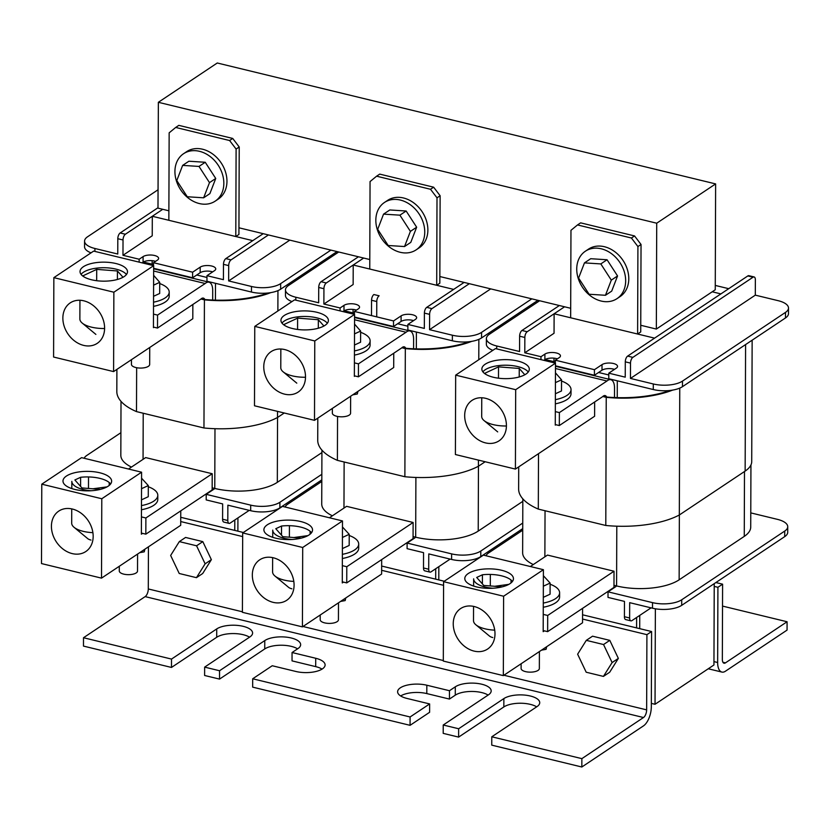<?xml version="1.0" encoding="UTF-8"?>
<svg xmlns="http://www.w3.org/2000/svg" width="830" height="830" viewBox="0 0 830 830"><rect width="100%" height="100%" fill="white"/><g stroke="black" fill="none" stroke-linecap="round" stroke-linejoin="round"><path stroke-width="1.25" d="M413.07 536.564L415.685 537.207A45.609 18.27 0.2 0 0 478.225 531.086L522.817 501.341M321.926 450.109L321.729 504.018A45.609 18.27 0.2 0 0 332.384 515.814M344.232 310.773A45.609 18.27 0.2 0 0 344.658 310.877L354.42 313.252M397.663 323.742L407.872 326.221M371.55 300.273L371.498 315.597L376.716 316.863L376.768 301.539A4.565 2.137 -76.4 0 1 379.123 295.802L373.905 294.536A4.565 2.137 -76.4 0 0 371.55 300.273L376.768 301.539M354.566 317.06L393.513 326.512L401.087 321.459A8.362 3.351 -179.8 0 1 412.552 320.339A8.362 3.351 -179.8 0 1 413.568 320.629M323.876 304.039L323.928 288.726A4.565 2.137 -76.4 0 1 326.294 282.978L363.665 258.047L353.207 265.019L353.144 284.524L323.876 304.039L340.082 307.971L343.994 305.357A8.362 3.351 -179.8 0 1 355.468 304.237A8.362 3.351 -179.8 0 1 359.535 307.131A8.362 3.351 -179.8 0 1 358.353 308.843L354.431 311.458L393.534 320.94L401.108 315.888A8.362 3.351 -179.8 0 1 412.572 314.767A8.362 3.351 -179.8 0 1 416.639 317.651A8.362 3.351 -179.8 0 1 415.457 319.363L407.883 324.426L424.338 328.41L424.389 313.097A4.565 2.137 -76.4 0 1 426.745 307.349L464.115 282.418M342.977 311.592L343.983 310.928A8.362 3.351 -179.8 0 1 355.448 309.808A8.362 3.351 -179.8 0 1 356.464 310.098M490.727 288.882L429.556 329.676L452.381 335.216A21.279 8.528 0.2 0 0 481.576 332.363L531.812 298.852M338.733 251.998L288.487 285.52A21.279 8.528 0.2 0 0 285.468 289.877A21.279 8.528 0.2 0 0 295.833 297.233L318.658 302.774L318.72 287.46A4.565 2.137 -76.4 0 1 321.075 281.712L358.446 256.781M285.468 289.877L285.458 295.449A21.279 8.528 0.2 0 0 291.932 301.601M340.082 307.971L340.072 310.887M354.431 311.458L354.42 314.373M393.534 320.94L393.513 326.512M407.883 324.426L407.862 329.998L452.36 340.788A21.279 8.528 0.2 0 0 481.556 337.935L537.923 300.325M429.556 329.676L429.608 314.363A4.565 2.137 -76.4 0 1 431.963 308.625L469.334 283.684M415.591 537.186A8.362 3.351 -179.8 0 1 414.699 538.027L407.115 543.09L407.094 548.661L423.549 552.645L423.497 567.969A4.565 2.137 103.6 0 0 424.763 570.843L429.982 572.109A4.565 2.137 103.6 0 0 431.04 571.849L450.151 559.098M423.497 567.969L428.716 569.235L428.768 553.911L451.603 559.451A21.279 8.528 0.2 0 0 480.788 556.598L522.724 528.627M321.812 481.442L287.73 504.184A21.279 8.528 0.2 0 0 285.064 507.006M407.115 543.09L451.624 553.88A21.279 8.528 0.2 0 0 480.809 551.027L522.744 523.056M428.716 569.235A4.565 2.137 103.6 0 0 429.982 572.109M353.041 312.91L353.051 309.414L353.041 312.91M353.144 284.524L353.207 265.019L453.668 289.4L436.705 285.281L439.827 283.196L440.128 195.735L437.005 197.82L436.705 285.281M435.677 579.153L435.719 568.737M438.79 579.911L438.831 566.651M317.807 418.133L317.724 440.284A72.967 29.237 0.2 0 0 337.395 460.36L337.551 416.463M337.395 460.36L404.874 476.731A71.266 28.552 0.2 0 0 478.412 466.242L478.433 460.111M478.786 359.722L478.858 339.366M478.412 466.242L485.156 461.75M404.874 476.731L405.32 348.6A71.266 28.552 0.2 0 0 471.762 341.348M401.865 347.76L405.32 348.6M402.156 347.5L405.216 348.237A73.185 29.33 0.2 0 0 469.334 341.701M715.626 183.907L715.253 289.763L656.343 329.064L656.717 223.208L715.626 183.907L217.273 62.997L158.354 102.297L656.717 223.208M158.354 102.297L157.991 208.143L168.874 210.789M238.936 227.794L369.786 259.531M439.848 276.535L570.698 308.283M640.76 325.277L656.343 329.064M714.236 583.646L713.945 664.975L655.036 704.276L655.368 608.784M651.342 703.384L655.036 704.276M424.752 232.11A28.5 22.431 -123.7 0 0 410.611 204.948A28.5 22.431 -123.7 0 0 384.477 202.458A28.5 22.431 -123.7 0 0 375.834 220.241A28.5 22.431 -123.7 0 0 389.965 247.402A28.5 22.431 -123.7 0 0 416.11 249.882A28.5 22.431 -123.7 0 0 424.752 232.11M416.11 249.882L419.233 247.807A28.5 22.431 -123.7 0 0 427.875 230.024A28.5 22.431 -123.7 0 0 413.734 202.862A28.5 22.431 -123.7 0 0 387.6 200.383L384.477 202.458M406.15 211.007L389.799 209.969L383.553 214.13L377.702 229.298L388.191 245.504L404.542 246.541L410.788 242.381L416.65 227.213L406.15 211.007L399.904 215.167L383.553 214.13M404.542 246.541L410.404 231.373L399.904 215.167M410.404 231.373L416.65 227.213M363.665 258.047L353.207 265.019L369.755 269.034L370.056 181.573L376.602 176.188L430.511 189.271L433.634 187.186L379.725 174.113L376.602 176.188M437.005 197.82L430.511 189.271M433.634 187.186L440.128 195.735M581.861 758.641L581.83 767.003L643.478 725.877A15.199 7.128 103.6 0 0 651.322 706.745L651.591 631.537L646.912 634.66L646.643 709.868A6.08 2.853 -76.4 0 1 643.499 717.525L581.861 758.641L491.785 736.791L537 706.631A19.308 7.74 0.2 0 0 539.728 702.678A19.308 7.74 0.2 0 0 530.339 696.007A19.308 7.74 0.2 0 0 503.862 698.59L458.648 728.75L443.23 725.015L488.445 694.855A19.308 7.74 0.2 0 0 491.184 690.902A19.308 7.74 0.2 0 0 481.784 684.221A19.308 7.74 0.2 0 0 455.307 686.815L449.466 690.716L426.827 685.217A19.308 7.74 0.2 0 0 407.406 685.072A19.308 7.74 0.2 0 0 397.612 691.764A19.308 7.74 0.2 0 0 407.011 698.445L429.639 703.933L429.608 712.296L410.072 725.327L410.093 716.975L252.694 678.784L272.24 665.743L295.895 671.48A19.308 7.74 0.2 0 0 315.317 671.636A19.308 7.74 0.2 0 0 325.111 664.944A19.308 7.74 0.2 0 0 315.711 658.263L292.056 652.525L297.908 648.624A19.308 7.74 0.2 0 0 300.647 644.671A19.308 7.74 0.2 0 0 291.247 637.99A19.308 7.74 0.2 0 0 264.77 640.584L264.739 648.946L219.535 679.096L219.556 670.744L204.647 667.123L249.861 636.963A19.308 7.74 0.2 0 0 252.6 633.01A19.308 7.74 0.2 0 0 243.2 626.339A19.308 7.74 0.2 0 0 216.723 628.922L216.692 637.284A19.308 7.74 -179.8 0 1 243.169 634.691A19.308 7.74 -179.8 0 1 249.529 637.181M264.739 648.946A19.308 7.74 -179.8 0 1 291.216 646.352A19.308 7.74 -179.8 0 1 297.576 648.842M400.651 695.955A19.308 7.74 -179.8 0 1 426.796 693.579L449.435 699.067L455.276 695.167A19.308 7.74 -179.8 0 1 481.753 692.583A19.308 7.74 -179.8 0 1 488.113 695.073M503.862 698.59L503.831 706.952A19.308 7.74 -179.8 0 1 530.308 704.359A19.308 7.74 -179.8 0 1 536.668 706.849M171.478 667.445L83.477 646.093L83.498 637.731L171.509 659.082L171.478 667.445L216.692 637.284M252.694 678.784L252.662 687.136L410.072 725.327M204.647 667.123L204.616 675.485L219.535 679.096M491.785 736.791L491.754 745.143L581.83 767.003M646.912 634.66L582.546 619.045M443.583 585.326L381.634 570.303M242.671 536.585L180.722 521.551M651.591 631.537L582.556 614.791M444.258 581.239L381.655 566.05M243.346 532.487L180.743 517.298M148.435 546.835L148.29 588.958A6.08 2.853 -76.4 0 1 145.146 596.614L83.498 637.731M216.723 628.922L171.509 659.082M264.77 640.584L219.556 670.744M429.639 703.933L410.093 716.975M443.23 725.015L443.199 733.367L458.617 737.102L458.648 728.75M503.831 706.952L458.617 737.102M292.056 652.525L292.036 660.877L315.69 666.625A19.308 7.74 -179.8 0 1 322.04 669.105M449.466 690.716L449.435 699.067M603.431 676.409L609.677 672.248L618.35 658.398L609.791 640.366L592.547 636.185L586.302 640.355L577.628 654.196L586.198 672.227L603.431 676.409L612.115 662.568L618.35 658.398M612.115 662.568L603.545 644.537L609.791 640.366M603.545 644.537L586.302 640.355M196.451 577.67L202.696 573.509L211.37 559.659L202.811 541.627L185.567 537.446L179.322 541.606L170.648 555.457L179.218 573.489L196.451 577.67L205.124 563.819L211.37 559.659M205.124 563.819L196.565 545.787L202.811 541.627M196.565 545.787L179.322 541.606M722.598 584.175L722.339 659.383A6.08 2.853 103.6 0 0 724.019 663.212A6.08 2.853 103.6 0 0 725.441 662.869L787.079 621.753L787.058 630.105L725.41 671.231A15.199 7.128 -76.4 0 1 721.872 672.072A15.199 7.128 -76.4 0 1 717.649 662.506L717.919 587.298L722.598 584.175L715.875 582.546M787.079 621.753L722.525 606.087M717.919 587.298L714.225 586.395M354.452 350.924A28.5 11.381 0.3 0 0 370.118 340.839A28.5 11.381 0.3 0 0 360.635 332.311M354.431 355.105A28.5 11.381 0.3 0 0 370.097 345.021L370.118 340.839M354.472 345.031L360.583 342.219L360.635 331.066L354.545 324.084M413.579 348.787L413.61 339.543A13.322 6.256 103.6 0 0 409.916 330.952A13.322 6.256 103.6 0 0 406.088 332.249L358.456 363.851L354.41 362.866M406.088 332.249L354.555 319.747M358.456 363.851L358.415 376.81L401.658 347.957A7.709 3.621 -76.4 0 1 404.262 346.847A7.709 3.621 -76.4 0 1 405.777 348.289M358.415 376.81L354.358 375.824M354.503 333.888L360.635 331.066M357.917 391.376L357.315 394.001L352.74 394.841M357.315 394.001L357.325 391.77M350.644 396.232L350.582 413.205A9.12 3.652 -179.8 0 1 345.954 416.359A9.12 3.652 -179.8 0 1 336.783 416.287A9.12 3.652 -179.8 0 1 332.353 413.143L332.363 408.422M338.495 602.819L338.433 619.782A9.12 3.652 -179.8 0 1 333.805 622.946A9.12 3.652 -179.8 0 1 324.634 622.874A9.12 3.652 -179.8 0 1 320.193 619.72L320.214 615.009M345.768 597.963L345.166 600.588L340.58 601.428M345.166 600.588L345.176 598.357M342.375 554.326A28.5 11.423 0.2 0 0 354.669 549.896A28.5 11.423 0.2 0 0 358.705 544.065A28.5 11.423 0.2 0 0 349.212 535.506M342.365 558.507A28.5 11.423 0.2 0 0 354.649 554.077A28.5 11.423 0.2 0 0 358.695 548.236L358.705 544.065M342.396 548.599L349.181 545.455L349.212 534.312L342.468 526.967M342.282 581.82L346.733 582.899L346.795 566.724L413.122 522.475L346.587 506.331L329.437 517.775M346.795 566.724L342.334 565.645M346.733 582.899L413.06 538.66L413.122 522.475M342.437 537.456L349.212 534.312M316.853 312.277A23.728 9.504 0.2 0 0 292.98 312.09A23.728 9.504 0.2 0 0 280.945 320.318A23.728 9.504 0.2 0 0 292.492 328.524A23.728 9.504 0.2 0 0 316.365 328.711A23.728 9.504 0.2 0 0 328.4 320.484A23.728 9.504 0.2 0 0 316.853 312.277M263.764 366.787A24.319 19.142 -123.7 0 0 275.83 389.976A24.319 19.142 -123.7 0 0 298.136 392.092A24.319 19.142 -123.7 0 0 305.513 376.924A24.319 19.142 -123.7 0 0 293.447 353.736A24.319 19.142 -123.7 0 0 271.14 351.619A24.319 19.142 -123.7 0 0 263.764 366.787M393.752 353.238L393.7 367.514L314.497 420.343L254.488 405.777L254.769 326.398L294.567 299.848L354.576 314.404L354.358 376.384L354.97 375.969M314.497 420.343L314.777 340.954L254.769 326.398M314.777 340.954L354.576 314.404M280.841 349.015L280.779 367.669A23.728 9.504 0.2 0 0 283.155 371.84A23.728 9.504 0.2 0 0 292.326 375.876A23.728 9.504 0.2 0 0 305.513 377.256M327.352 323.264A23.728 9.504 0.2 0 0 316.832 317.849A23.728 9.504 0.2 0 0 281.972 323.109M323.918 326.014L318.336 319.716L297.617 318.129L283.964 324.509L284.949 325.63M297.576 329.458L297.617 318.129M318.305 328.224L318.336 319.716M272.645 557.636L272.593 571.88A23.728 9.504 0.2 0 0 274.969 576.041A23.728 9.504 0.2 0 0 284.14 580.087A23.728 9.504 0.2 0 0 293.81 581.405M272.717 537.321L272.738 530.1A23.728 9.504 0.2 0 0 284.285 538.307A23.728 9.504 0.2 0 0 291.921 539.5M291.901 588.812A8.528 3.413 -179.8 0 1 288.601 587.36L274.969 576.041M281.495 535.174L281.526 526.033L275.778 528.72L282.833 536.688L301.3 538.11M289.38 537.197L289.421 525.691L289.38 537.197M310.119 534.157L310.13 531.273L310.119 534.157M265.092 557.573L264.002 557.843M300.699 521.52A24.319 9.742 0.2 0 0 276.234 521.333A24.319 9.742 0.2 0 0 263.888 529.768A24.319 9.742 0.2 0 0 275.726 538.182A24.319 9.742 0.2 0 0 300.201 538.369A24.319 9.742 0.2 0 0 312.537 529.934A24.319 9.742 0.2 0 0 300.699 521.52M281.526 526.033A24.319 9.742 -179.8 0 1 300.678 527.092A24.319 9.742 -179.8 0 1 311.509 532.725M252.33 574.993A24.319 19.142 -123.7 0 0 264.397 598.181A24.319 19.142 -123.7 0 0 286.703 600.298A24.319 19.142 -123.7 0 0 294.079 585.129A24.319 19.142 -123.7 0 0 282.013 561.941A24.319 19.142 -123.7 0 0 259.707 559.825A24.319 19.142 -123.7 0 0 252.33 574.993M307.93 535.62L293.83 537.539M381.675 559.596L381.624 574.049L302.421 626.878L242.412 612.312L242.682 532.933L282.48 506.383L342.489 520.939L342.282 582.919L343.485 582.11M302.421 626.878L302.701 547.489L242.682 532.933M302.701 547.489L342.489 520.939M481.753 397.767L481.69 416.421A23.728 9.504 0.2 0 0 484.066 420.582A23.728 9.504 0.2 0 0 493.238 424.628A23.728 9.504 0.2 0 0 506.414 425.998M528.254 372.006A23.728 9.504 0.2 0 0 517.744 366.59A23.728 9.504 0.2 0 0 482.884 371.85M524.83 374.766L519.248 368.458L498.529 366.87L484.865 373.261L485.861 374.372M498.488 378.2L498.529 366.87M519.217 376.965L519.248 368.458M720.897 293.903L712.213 291.787L720.897 293.903L654.569 338.142L720.897 293.903M637.616 334.023L640.729 331.948L641.04 244.477L637.917 246.562L637.616 334.023L654.569 338.142L554.118 313.771L570.656 317.786L570.967 230.315L577.514 224.94L631.423 238.013L634.545 235.938L580.637 222.855L577.514 224.94M524.788 352.792L524.84 337.468A4.565 2.137 -76.4 0 1 527.195 331.73L564.576 306.799L554.118 313.771L554.046 333.266L524.788 352.792L540.984 356.713L544.905 354.099A8.362 3.351 -179.8 0 1 556.37 352.978A8.362 3.351 -179.8 0 1 560.447 355.873A8.362 3.351 -179.8 0 1 559.254 357.585L555.343 360.199L594.436 369.682L602.02 364.629A8.362 3.351 -179.8 0 1 613.484 363.509A8.362 3.351 -179.8 0 1 617.551 366.404A8.362 3.351 -179.8 0 1 616.368 368.115L608.784 373.168L625.239 377.162L625.291 361.839A4.565 2.137 -76.4 0 1 627.646 356.101L747.82 275.944A4.565 2.137 -76.4 0 1 748.878 275.685L754.097 276.95A4.565 2.137 -76.4 0 1 755.362 279.824L755.31 295.148L630.458 378.428L653.293 383.968A21.279 8.528 0.2 0 0 682.478 381.105L785.481 312.402A21.279 8.528 0.2 0 0 788.5 308.044A21.279 8.528 0.2 0 0 778.146 300.678L755.31 295.148M553.963 358.155L553.952 361.662L553.963 358.155M637.917 246.562L631.423 238.013M634.545 235.938L641.04 244.477M517.754 361.019A23.728 9.504 0.2 0 0 493.892 360.832A23.728 9.504 0.2 0 0 481.857 369.06A23.728 9.504 0.2 0 0 493.404 377.266A23.728 9.504 0.2 0 0 517.266 377.453A23.728 9.504 0.2 0 0 529.301 369.226A23.728 9.504 0.2 0 0 517.754 361.019M464.676 415.54A24.319 19.142 -123.7 0 0 476.742 438.717A24.319 19.142 -123.7 0 0 499.048 440.834A24.319 19.142 -123.7 0 0 506.425 425.666A24.319 19.142 -123.7 0 0 494.358 402.488A24.319 19.142 -123.7 0 0 472.052 400.371A24.319 19.142 -123.7 0 0 464.676 415.54M594.664 401.979L594.612 416.255L515.409 469.085L455.4 454.529L455.67 375.139L495.469 348.59L555.488 363.156L555.27 425.126L555.882 424.721M515.409 469.085L515.689 389.695L455.67 375.139M515.689 389.695L555.488 363.156M555.353 399.666A28.5 11.381 0.3 0 0 571.03 389.592A28.5 11.381 0.3 0 0 561.537 381.053M555.343 403.847A28.5 11.381 0.3 0 0 571.009 393.773L571.03 389.592M555.374 393.773L561.495 390.961L561.547 379.818L555.446 372.836M614.49 397.539L614.522 388.295A13.322 6.256 103.6 0 0 610.828 379.694A13.322 6.256 103.6 0 0 606.989 381.001L559.368 412.593L555.312 411.607M606.989 381.001L555.467 368.499M559.368 412.593L559.316 425.551L602.57 396.709A7.709 3.621 -76.4 0 1 605.163 395.588A7.709 3.621 -76.4 0 1 606.689 397.031M559.316 425.551L555.27 424.566M555.415 382.63L561.547 379.818M625.664 280.851A28.5 22.431 -123.7 0 0 611.523 253.69A28.5 22.431 -123.7 0 0 585.378 251.21A28.5 22.431 -123.7 0 0 576.736 268.982A28.5 22.431 -123.7 0 0 590.877 296.154A28.5 22.431 -123.7 0 0 617.022 298.634A28.5 22.431 -123.7 0 0 625.664 280.851M617.022 298.634L620.135 296.549A28.5 22.431 -123.7 0 0 628.787 278.776A28.5 22.431 -123.7 0 0 614.646 251.604A28.5 22.431 -123.7 0 0 588.501 249.125L585.378 251.21M607.052 259.749L590.701 258.711L584.465 262.882L578.603 278.04L589.103 294.245L605.454 295.283L611.7 291.123L617.551 275.954L607.052 259.749L600.816 263.919L584.465 262.882M605.454 295.283L611.305 280.125L600.816 263.919M611.305 280.125L617.551 275.954M555.478 365.812L594.415 375.253L601.999 370.201A8.362 3.351 -179.8 0 1 613.463 369.08A8.362 3.351 -179.8 0 1 614.48 369.371M543.889 360.345L544.885 359.67A8.362 3.351 -179.8 0 1 556.349 358.55A8.362 3.351 -179.8 0 1 557.376 358.84M728.709 288.684L715.273 285.427M539.645 300.751L489.399 334.262A21.279 8.528 0.2 0 0 486.38 338.619A21.279 8.528 0.2 0 0 496.734 345.986L519.57 351.526L519.621 336.202A4.565 2.137 -76.4 0 1 521.977 330.464L559.358 305.533M486.38 338.619L486.359 344.191A21.279 8.528 0.2 0 0 492.844 350.353M540.984 356.713L540.973 359.629M555.343 360.199L555.332 363.115M594.436 369.682L594.415 375.253M608.784 373.168L608.774 378.739L653.272 389.54A21.279 8.528 0.2 0 0 682.457 386.676L785.46 317.973A21.279 8.528 0.2 0 0 788.479 313.615L788.5 308.044M630.458 378.428L630.51 363.104A4.565 2.137 -76.4 0 1 632.865 357.367L753.038 277.21A4.565 2.137 -76.4 0 1 754.097 276.95M473.557 606.377L473.505 620.622A23.728 9.504 0.2 0 0 475.881 624.793A23.728 9.504 0.2 0 0 485.052 628.829A23.728 9.504 0.2 0 0 494.721 630.157M473.619 586.063L473.65 578.842A23.728 9.504 0.2 0 0 485.197 587.049A23.728 9.504 0.2 0 0 492.833 588.242M492.802 637.554A8.528 3.413 -179.8 0 1 489.513 636.102L475.881 624.793M482.396 583.915L482.427 574.775L476.69 577.462L483.745 585.441L502.212 586.851M490.291 585.939L490.333 574.443L490.291 585.939M511.021 582.899L511.031 580.014L511.021 582.899M465.993 606.325L464.914 606.595M501.611 570.272A24.319 9.742 0.2 0 0 477.136 570.086A24.319 9.742 0.2 0 0 464.8 578.51A24.319 9.742 0.2 0 0 476.638 586.924A24.319 9.742 0.2 0 0 501.102 587.111A24.319 9.742 0.2 0 0 513.448 578.686A24.319 9.742 0.2 0 0 501.611 570.272M482.427 574.775A24.319 9.742 -179.8 0 1 501.59 575.844A24.319 9.742 -179.8 0 1 512.421 581.467M453.242 623.745A24.319 19.142 -123.7 0 0 465.308 646.923A24.319 19.142 -123.7 0 0 487.615 649.039A24.319 19.142 -123.7 0 0 494.991 633.871A24.319 19.142 -123.7 0 0 482.925 610.693A24.319 19.142 -123.7 0 0 460.619 608.577A24.319 19.142 -123.7 0 0 453.242 623.745M508.842 584.362L494.742 586.281M582.577 608.338L582.536 622.791L503.333 675.62L443.313 661.064L443.594 581.674L483.392 555.125L543.401 569.691L543.183 631.661L544.397 630.862M503.333 675.62L503.603 596.231L443.594 581.674M503.603 596.231L543.401 569.691M543.287 603.068A28.5 11.423 0.2 0 0 555.571 598.638A28.5 11.423 0.2 0 0 559.617 592.807A28.5 11.423 0.2 0 0 550.124 584.247M543.266 607.249A28.5 11.423 0.2 0 0 555.561 602.819A28.5 11.423 0.2 0 0 559.607 596.988L559.617 592.807M543.308 597.341L550.083 594.207L550.124 583.065L543.38 575.709M543.193 630.561L547.644 631.651L547.696 615.466L614.024 571.227L547.499 555.083L530.349 566.517M547.696 615.466L543.245 614.387M547.644 631.651L613.972 587.401L614.024 571.227M543.339 586.198L550.124 583.065M564.576 306.799L554.118 313.771L554.046 333.266M636.589 627.895L636.62 617.479M639.702 628.652L639.743 615.393M616.503 585.928A8.362 3.351 -179.8 0 1 615.601 586.779L608.027 591.832L608.006 597.403L624.461 601.397L624.409 616.711A4.565 2.137 103.6 0 0 625.675 619.585L630.893 620.85A4.565 2.137 103.6 0 0 631.952 620.601L651.062 607.851M624.409 616.711L629.628 617.976L629.679 602.663L652.505 608.203A21.279 8.528 0.2 0 0 681.7 605.34L784.703 536.637A21.279 8.528 0.2 0 0 787.722 532.279L787.732 526.708A21.279 8.528 0.2 0 0 777.378 519.341L750.777 512.888M522.724 530.194L488.631 552.925A21.279 8.528 0.2 0 0 485.965 555.758M608.027 591.832L652.525 602.632A21.279 8.528 0.2 0 0 681.721 599.768L784.724 531.065A21.279 8.528 0.2 0 0 787.732 526.708M629.628 617.976A4.565 2.137 103.6 0 0 630.893 620.85M613.982 585.316L616.586 585.949A45.609 18.27 0.2 0 0 679.137 579.828L744.261 536.388A45.609 18.27 0.2 0 0 750.725 527.05L750.942 464.935M522.827 498.851L522.641 552.759A45.609 18.27 0.2 0 0 533.285 564.556M545.134 359.514A45.609 18.27 0.2 0 0 545.569 359.629L555.332 361.994M598.575 372.483L608.784 374.963M518.709 466.885L518.636 489.036A72.967 29.237 0.2 0 0 538.307 509.101L538.504 453.678M538.307 509.101L605.786 525.473A71.266 28.552 0.2 0 0 679.324 514.994L745.143 471.087A46.366 18.582 0.2 0 0 751.721 461.594L752.146 340.196M679.324 514.994L679.76 388.108M605.786 525.473L606.232 397.342A71.266 28.552 0.2 0 0 672.674 390.1M602.777 396.501L606.232 397.342M603.068 396.242L606.118 396.989A73.185 29.33 0.2 0 0 670.235 390.442M212.158 487.822L214.773 488.455A45.609 18.27 0.2 0 0 277.324 482.334L321.916 452.589M121.014 401.367L120.827 455.276A45.609 18.27 0.2 0 0 131.472 467.072M143.32 262.031A45.609 18.27 0.2 0 0 143.746 262.135L153.519 264.5M196.762 275L206.971 277.469M137.583 554.067L137.521 571.04A9.12 3.652 -179.8 0 1 132.904 574.204A9.12 3.652 -179.8 0 1 123.732 574.132A9.12 3.652 -179.8 0 1 119.292 570.978L119.302 566.257M144.866 549.211L144.264 551.846L139.668 552.676M144.264 551.846L144.264 549.616M149.732 347.49L149.67 364.453A9.12 3.652 -179.8 0 1 145.053 367.617A9.12 3.652 -179.8 0 1 135.881 367.545A9.12 3.652 -179.8 0 1 131.441 364.391L131.451 359.681M115.941 263.535A23.728 9.504 0.2 0 0 92.068 263.349A23.728 9.504 0.2 0 0 80.033 271.576A23.728 9.504 0.2 0 0 91.58 279.783A23.728 9.504 0.2 0 0 115.453 279.959A23.728 9.504 0.2 0 0 127.488 271.742A23.728 9.504 0.2 0 0 115.941 263.535M62.862 318.046A24.319 19.142 -123.7 0 0 74.918 341.223A24.319 19.142 -123.7 0 0 97.224 343.35A24.319 19.142 -123.7 0 0 104.601 328.172A24.319 19.142 -123.7 0 0 92.545 304.994A24.319 19.142 -123.7 0 0 70.239 302.877A24.319 19.142 -123.7 0 0 62.862 318.046M192.851 304.486L192.799 318.762L113.596 371.591L53.587 357.035L53.857 277.645L93.655 251.106L153.664 265.662L153.446 327.643L154.069 327.228M113.596 371.591L113.866 292.212L53.857 277.645M113.866 292.212L153.664 265.662M153.54 302.172A28.5 11.381 0.3 0 0 169.206 292.098A28.5 11.381 0.3 0 0 159.723 283.57M153.529 306.353A28.5 11.381 0.3 0 0 169.196 296.279L169.206 292.098M153.56 296.289L159.682 293.478L159.734 282.325L153.633 275.342M212.677 300.045L212.708 290.801A13.322 6.256 103.6 0 0 209.004 282.2A13.322 6.256 103.6 0 0 205.176 283.507L157.555 315.099L153.498 314.124M205.176 283.507L153.643 271.005M157.555 315.099L157.503 328.068L200.746 299.215A7.709 3.621 -76.4 0 1 203.35 298.105A7.709 3.621 -76.4 0 1 204.875 299.547M157.503 328.068L153.457 327.082M153.602 285.147L159.734 282.325M79.939 300.273L79.867 318.928A23.728 9.504 0.2 0 0 82.243 323.098A23.728 9.504 0.2 0 0 91.414 327.134A23.728 9.504 0.2 0 0 104.601 328.514M126.44 274.523A23.728 9.504 0.2 0 0 115.92 269.107A23.728 9.504 0.2 0 0 81.07 274.357M123.006 277.272L117.424 270.964L96.716 269.377L83.052 275.768L84.048 276.888M96.674 280.706L96.716 269.377M117.404 279.482L117.424 270.964M71.733 508.883L71.691 523.128A23.728 9.504 0.2 0 0 74.057 527.299A23.728 9.504 0.2 0 0 83.239 531.345A23.728 9.504 0.2 0 0 92.898 532.663M71.805 488.569L71.837 481.348A23.728 9.504 0.2 0 0 83.384 489.555A23.728 9.504 0.2 0 0 91.02 490.748M90.989 540.06A8.528 3.413 -179.8 0 1 87.69 538.608L74.057 527.299M80.583 486.432L80.614 477.292L74.866 479.968L81.931 487.947L100.399 489.358M88.478 488.445L88.519 476.949L88.478 488.445M109.207 485.415L109.218 482.531L109.207 485.415M64.18 508.832L63.101 509.101M99.797 472.778A24.319 9.742 0.2 0 0 75.323 472.592A24.319 9.742 0.2 0 0 62.987 481.026A24.319 9.742 0.2 0 0 74.825 489.441A24.319 9.742 0.2 0 0 99.289 489.627A24.319 9.742 0.2 0 0 111.635 481.193A24.319 9.742 0.2 0 0 99.797 472.778M80.614 477.292A24.319 9.742 -179.8 0 1 99.776 478.35A24.319 9.742 -179.8 0 1 110.608 483.973M51.419 526.251A24.319 19.142 -123.7 0 0 63.485 549.429A24.319 19.142 -123.7 0 0 85.791 551.545A24.319 19.142 -123.7 0 0 93.168 536.377A24.319 19.142 -123.7 0 0 81.101 513.199A24.319 19.142 -123.7 0 0 58.795 511.083A24.319 19.142 -123.7 0 0 51.419 526.251M107.029 486.878L92.929 488.787M180.764 510.855L180.712 525.297L101.509 578.137L41.5 563.57L41.78 484.181L81.579 457.641L141.588 472.197L141.37 534.178L142.584 533.368M101.509 578.137L101.789 498.747L41.78 484.181M101.789 498.747L141.588 472.197M141.474 505.584A28.5 11.423 0.2 0 0 153.757 501.154A28.5 11.423 0.2 0 0 157.804 495.313A28.5 11.423 0.2 0 0 148.3 486.764M141.453 509.755A28.5 11.423 0.2 0 0 153.747 505.335A28.5 11.423 0.2 0 0 157.783 499.494L157.804 495.313M141.484 499.847L148.269 496.714L148.311 485.571L141.567 478.215M141.37 533.078L145.831 534.157L145.883 517.982L212.21 473.733L145.675 457.589L128.525 469.033M145.883 517.982L141.432 516.893M145.831 534.157L212.158 489.918L212.21 473.733M141.525 488.704L148.311 485.571M152.232 235.782L152.305 216.277L152.232 235.782L122.975 255.298L123.027 239.974A4.565 2.137 -76.4 0 1 125.382 234.236L162.753 209.305L152.305 216.277L252.756 240.648L263.214 233.676L225.833 258.607L231.051 259.873L268.432 234.942M152.139 264.168L152.149 260.672L152.139 264.168M234.766 530.412L234.807 519.995M237.878 531.159L237.93 517.91M214.69 488.434A8.362 3.351 -179.8 0 1 213.787 489.285L206.214 494.338L206.193 499.909L222.648 503.903L222.585 519.227A4.565 2.137 103.6 0 0 223.851 522.091L229.07 523.357A4.565 2.137 103.6 0 0 230.138 523.108L249.249 510.357M222.585 519.227L227.804 520.493L227.866 505.169L250.691 510.709A21.279 8.528 0.2 0 0 279.876 507.856L321.812 479.875M120.9 432.7L86.818 455.431A21.279 8.528 0.2 0 0 84.152 458.264M206.214 494.338L250.712 505.138A21.279 8.528 0.2 0 0 279.897 502.285L321.833 474.304M227.804 520.493A4.565 2.137 103.6 0 0 229.07 523.357M153.654 268.318L192.602 277.77L200.175 272.707A8.362 3.351 -179.8 0 1 211.65 271.586A8.362 3.351 -179.8 0 1 212.667 271.877M122.975 255.298L139.17 259.23L143.092 256.615A8.362 3.351 -179.8 0 1 154.556 255.495A8.362 3.351 -179.8 0 1 158.623 258.379A8.362 3.351 -179.8 0 1 157.441 260.091L153.519 262.705L192.622 272.199L200.196 267.146A8.362 3.351 -179.8 0 1 211.671 266.015A8.362 3.351 -179.8 0 1 215.738 268.91A8.362 3.351 -179.8 0 1 214.555 270.621L206.971 275.674L223.426 279.669L223.478 264.345A4.565 2.137 -76.4 0 1 225.833 258.607M142.075 262.851L143.071 262.187A8.362 3.351 -179.8 0 1 154.536 261.066A8.362 3.351 -179.8 0 1 155.552 261.357M289.815 240.129L228.644 280.934L251.48 286.475A21.279 8.528 0.2 0 0 280.665 283.621L330.911 250.1M158.053 189.769L87.586 236.768A21.279 8.528 0.2 0 0 84.567 241.125A21.279 8.528 0.2 0 0 94.921 248.492L117.756 254.032L117.808 238.708A4.565 2.137 -76.4 0 1 120.163 232.971L157.991 207.739M84.567 241.125L84.546 246.697A21.279 8.528 0.2 0 0 91.02 252.86M139.17 259.23L139.16 262.145M153.519 262.705L153.509 265.621M192.622 272.199L192.602 277.77M206.971 275.674L206.95 281.245L251.459 292.046A21.279 8.528 0.2 0 0 280.644 289.193L337.022 251.583M228.644 280.934L228.696 265.61A4.565 2.137 -76.4 0 1 231.051 259.873M235.793 236.54L238.916 234.454L239.227 146.993L236.104 149.068L235.793 236.54L252.756 240.648L263.214 233.676M162.753 209.305L152.305 216.277L168.843 220.292L169.154 132.831L175.701 127.447L229.599 140.529L232.722 138.444L178.813 125.361L175.701 127.447M236.104 149.068L229.599 140.529M232.722 138.444L239.227 146.993M223.841 183.368A28.5 22.431 -123.7 0 0 209.71 156.196A28.5 22.431 -123.7 0 0 183.565 153.716A28.5 22.431 -123.7 0 0 174.923 171.499A28.5 22.431 -123.7 0 0 189.064 198.661A28.5 22.431 -123.7 0 0 215.198 201.14A28.5 22.431 -123.7 0 0 223.841 183.368M215.198 201.14L218.321 199.055A28.5 22.431 -123.7 0 0 226.964 181.282A28.5 22.431 -123.7 0 0 212.833 154.121A28.5 22.431 -123.7 0 0 186.688 151.631L183.565 153.716M205.238 162.265L188.887 161.228L182.642 165.388L176.79 180.556L187.29 196.762L203.641 197.799L209.886 193.629L215.738 178.471L205.238 162.265L198.993 166.425L182.642 165.388M203.641 197.799L209.492 182.631L198.993 166.425M209.492 182.631L215.738 178.471M116.895 369.392L116.823 391.542A72.967 29.237 0.2 0 0 136.494 411.607L136.649 367.711M136.494 411.607L203.962 427.979A71.266 28.552 0.2 0 0 277.5 417.5L277.521 411.369M277.874 310.98L277.946 290.625M277.5 417.5L284.254 412.998M203.962 427.979L204.419 299.848A71.266 28.552 0.2 0 0 270.85 292.606M200.953 299.007L204.419 299.848M201.254 298.759L204.305 299.495A73.185 29.33 0.2 0 0 268.422 292.959M539.396 651.56L539.344 668.534A9.12 3.652 -179.8 0 1 534.717 671.688A9.12 3.652 -179.8 0 1 525.546 671.626A9.12 3.652 -179.8 0 1 521.105 668.472L521.126 663.751M546.679 646.705L546.078 649.33L541.482 650.17M546.078 649.33L546.088 647.099M478.454 466.221L478.225 531.086M416.401 332.062L416.338 348.89M415.892 477.447L415.685 537.207M344.658 310.877L344.658 311.997M344.128 461.988L343.973 508.085M295.833 297.233L295.822 300.149M318.72 287.46L323.928 288.726M343.994 305.357L343.983 310.928M401.108 315.888L401.087 321.459M452.381 335.216L452.36 340.788M424.389 313.097L429.608 314.363M481.576 332.363L481.556 337.935M321.075 281.712L326.294 282.978M426.745 307.349L431.963 308.625M451.603 559.451L451.624 553.88M480.788 556.598L480.809 551.027M646.643 709.868L503.903 675.236M443.313 660.535L302.992 626.494M242.412 611.793L148.29 588.958M643.499 717.525L145.146 596.614M455.307 686.815L455.276 695.167M426.827 685.217L426.796 693.579M315.711 658.263L315.69 666.625M725.441 662.869L722.92 662.257M717.649 662.506L713.956 661.603M496.734 345.986L496.724 348.901M519.621 336.202L524.84 337.468M544.905 354.099L544.885 359.67M602.02 364.629L601.999 370.201M653.293 383.968L653.272 389.54M625.291 361.839L630.51 363.104M682.478 381.105L682.457 386.676M785.481 312.402L785.46 317.973M521.977 330.464L527.195 331.73M627.646 356.101L632.865 357.367M747.82 275.944L753.038 277.21M652.505 608.203L652.525 602.632M681.7 605.34L681.721 599.768M784.703 536.637L784.724 531.065M679.365 514.963L679.137 579.828M617.302 380.814L617.25 397.632M616.794 526.189L616.586 585.949M744.489 471.523L744.261 536.388M545.569 359.629L545.559 360.749M545.04 510.74L544.874 556.826M745.143 471.087L745.589 344.575M277.542 417.469L277.324 482.334M215.489 283.32L215.427 300.138M214.98 428.705L214.773 488.455M143.746 262.135L143.746 263.255M143.216 413.247L143.061 459.332M250.691 510.709L250.712 505.138M279.876 507.856L279.897 502.285M94.921 248.492L94.911 251.407M117.808 238.708L123.027 239.974M143.092 256.615L143.071 262.187M200.196 267.146L200.175 272.707M251.48 286.475L251.459 292.046M223.478 264.345L228.696 265.61M280.665 283.621L280.644 289.193M120.163 232.971L125.382 234.236M721.872 672.072L708.26 668.773M409.916 330.952L354.566 317.517M296.787 383.149L283.155 371.84M497.689 431.891L484.066 420.582M610.828 379.694L555.467 366.269M209.004 282.2L153.654 268.775M95.875 334.407L82.243 323.098"/></g></svg>
